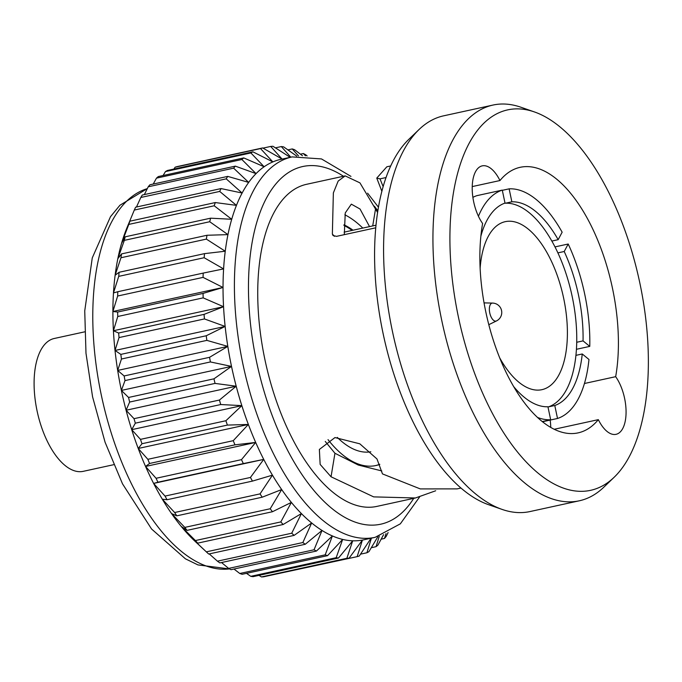 <?xml version="1.0" encoding="UTF-8"?>
<svg xmlns="http://www.w3.org/2000/svg" width="682" height="682" viewBox="0 0 682 682"><rect width="100%" height="100%" fill="white"/><g stroke="black" fill="none" stroke-linecap="round" stroke-linejoin="round"><path stroke-width="1.02" d="M84.679 331.844L54.253 338.485A67.987 32.224 77.7 0 0 37.05 410.777A67.987 32.224 77.7 0 0 83.238 471.339L113.664 464.698M499.693 357.845A85.983 40.749 77.7 0 0 541.9 389.678A85.983 40.749 77.7 0 0 563.656 298.247A85.983 40.749 77.7 0 0 505.243 221.667A85.983 40.749 77.7 0 0 480.128 268.188M375.995 225.196L344.129 232.153M554.227 429.268L598.327 419.652A33.802 16.018 77.7 0 0 616.051 434.323A33.802 16.018 77.7 0 0 624.601 398.373A33.802 16.018 77.7 0 0 615.667 376.677L584.44 383.497M379.789 464.391A124.712 59.104 -102.3 0 1 375.944 465.525A124.712 59.104 -102.3 0 1 328.016 439.634M375.484 465.618A124.712 59.104 77.7 0 0 379.729 464.254M615.667 376.677A135.906 64.406 77.7 0 0 612.496 288.358A135.906 64.406 77.7 0 0 520.17 167.312A135.906 64.406 77.7 0 0 499.957 180.542A33.802 16.018 77.7 0 0 482.234 165.862A33.802 16.018 77.7 0 0 472.208 188.564A33.802 16.018 77.7 0 0 482.609 223.508A135.906 64.406 77.7 0 0 485.789 311.827A135.906 64.406 77.7 0 0 578.114 432.874A135.906 64.406 77.7 0 0 598.327 419.652M325.254 441.433L334.947 453.266L358.28 465.039L381.784 470.938M639.895 283.286A194.694 92.266 77.7 0 0 534.458 111.95A194.694 92.266 77.7 0 0 458.381 316.9A194.694 92.266 77.7 0 0 614.158 477.255A194.694 92.266 77.7 0 0 639.895 283.286M534.458 111.95L520.878 107.219A202.52 95.974 77.7 0 0 492.984 105.062A202.52 95.974 77.7 0 0 441.748 320.412A202.52 95.974 77.7 0 0 579.325 500.793A202.52 95.974 77.7 0 0 603.792 487.212L614.158 477.255M492.984 105.062L443.632 115.829A202.52 95.974 77.7 0 0 419.166 129.41A202.52 95.974 77.7 0 0 392.397 331.179A202.52 95.974 77.7 0 0 502.071 509.403A202.52 95.974 77.7 0 0 529.974 511.56L579.325 500.793M419.166 129.41L408.791 139.367A194.694 92.266 77.7 0 0 383.054 333.336A194.694 92.266 77.7 0 0 488.5 504.671L502.071 509.403M377.581 212.486L359.943 182.87L345.16 175.888L306.61 184.293A164.839 78.115 77.7 0 0 264.906 359.576A164.839 78.115 77.7 0 0 376.89 506.394L415.44 497.979L435.696 490.767M345.16 175.888L338.178 181.062L333.362 192.904L332.364 233.994L332.987 235.495L336.533 236.356L375.748 227.805M381.869 191.284L376.762 178.096L386.856 166.783L390.709 165.948M376.762 178.096L380.01 178.855L383.139 186.621M386.029 177.542L380.01 178.855M419.609 496.956L400.343 523.836L375.134 537.331A194.694 92.266 77.7 0 1 242.877 363.924A194.694 92.266 77.7 0 1 292.126 156.903L280.762 159.375A194.694 92.266 77.7 0 0 272.86 161.907A194.694 92.266 77.7 0 0 264.13 166.758A194.694 92.266 77.7 0 0 256.048 173.62A194.694 92.266 77.7 0 0 248.683 182.409A194.694 92.266 77.7 0 0 242.127 193.032A194.694 92.266 77.7 0 0 236.449 205.367A194.694 92.266 77.7 0 0 231.71 219.28A194.694 92.266 77.7 0 0 227.958 234.625A194.694 92.266 77.7 0 0 225.248 251.223A194.694 92.266 77.7 0 0 223.602 268.904A194.694 92.266 77.7 0 0 223.031 287.472A194.694 92.266 77.7 0 0 223.551 306.712A194.694 92.266 77.7 0 0 225.145 326.431A194.694 92.266 77.7 0 0 227.814 346.396A194.694 92.266 77.7 0 0 231.513 366.405L210.414 361.946L125.002 380.582L121.379 390.428L128.557 397.461A209.8 99.427 77.7 0 0 129.64 402.048L126.076 410.249L134.022 418.671A209.8 99.427 77.7 0 0 135.326 423.172L131.711 429.669L140.475 439.37A209.8 99.427 77.7 0 0 141.984 443.726L138.224 448.475L147.849 459.31A209.8 99.427 77.7 0 0 149.546 463.479L145.556 466.454L156.067 478.287A209.8 99.427 77.7 0 0 157.934 482.217L153.612 483.419L165.027 496.087A209.8 99.427 77.7 0 0 167.047 499.736L162.307 499.19L174.643 512.514A209.8 99.427 77.7 0 0 176.791 515.839L171.549 513.572L184.813 527.391A209.8 99.427 77.7 0 0 187.056 530.366L181.242 526.427L195.41 540.553A209.8 99.427 77.7 0 0 197.729 543.136L191.267 537.612L206.322 551.849A209.8 99.427 77.7 0 0 206.365 551.891A209.8 99.427 77.7 0 0 208.701 554.023L294.113 535.387A209.8 99.427 77.7 0 1 291.734 533.213L301.401 513.58L283.141 524.501L197.729 543.136M128.387 224.318L126.315 229.391L129.887 221.19L215.299 202.554L236.449 205.367L219.706 191.429A209.8 99.427 77.7 0 1 221.028 188.573L135.616 207.209A209.8 99.427 77.7 0 0 134.303 210.065L126.886 227.967A194.694 92.266 77.7 0 0 126.315 229.391A194.694 92.266 77.7 0 0 121.575 243.303A194.694 92.266 77.7 0 0 117.833 258.649A194.694 92.266 77.7 0 0 115.122 275.255A194.694 92.266 77.7 0 0 113.468 292.936A194.694 92.266 77.7 0 0 112.897 311.495A194.694 92.266 77.7 0 0 113.417 330.744A194.694 92.266 77.7 0 0 115.019 350.454A194.694 92.266 77.7 0 0 117.679 370.428A194.694 92.266 77.7 0 0 121.379 390.428A194.694 92.266 77.7 0 0 126.076 410.249A194.694 92.266 77.7 0 0 131.711 429.669A194.694 92.266 77.7 0 0 138.224 448.475A194.694 92.266 77.7 0 0 145.556 466.454A194.694 92.266 77.7 0 0 153.612 483.419A194.694 92.266 77.7 0 0 162.307 499.19A194.694 92.266 77.7 0 0 171.549 513.572A194.694 92.266 77.7 0 0 181.242 526.427A194.694 92.266 77.7 0 0 191.267 537.612A194.694 92.266 77.7 0 0 195.308 541.551L206.365 551.891M547.987 407.043A104.355 49.454 77.7 0 0 548.464 406.881A104.355 49.454 77.7 0 0 575.923 355.356A104.355 49.454 77.7 0 0 576.725 342.27A104.355 49.454 77.7 0 0 572.215 296.661A104.355 49.454 77.7 0 0 557.893 252.877L564.21 251.496L568.2 244.02A117.577 55.719 77.7 0 1 589.768 346.388L583.05 340.889A104.355 49.454 77.7 0 0 578.541 295.28A104.355 49.454 77.7 0 0 564.21 251.496M537.561 417.469A117.577 55.719 77.7 0 0 550.664 419.745L547.936 406.77A104.355 49.454 77.7 0 1 513.699 386.634M542.284 421.57L550.664 419.745M562.147 232.204L558.166 239.68A104.355 49.454 77.7 0 0 511.858 201.812L509.13 188.846A117.577 55.719 77.7 0 1 562.147 232.204M502.319 190.329L509.13 188.846M557.893 252.877A104.355 49.454 77.7 0 0 551.84 241.061A104.355 49.454 77.7 0 0 505.541 203.193L511.858 201.812M551.84 241.061L558.166 239.68M554.986 246.901L568.2 244.02M589.768 346.388L576.435 349.295M576.725 342.27L583.05 340.889M478.44 216.254A117.577 55.719 77.7 0 1 502.276 190.108L505.012 203.083A104.355 49.454 77.7 0 0 480.87 236.177M502.276 190.108L476.982 195.632A117.577 55.719 77.7 0 0 472.89 197.345M352.108 230.414A124.712 59.104 77.7 0 0 343.95 225.435M337.317 437.418A110.228 52.241 77.7 0 0 370.812 451.799M252.894 151.822A209.8 99.427 77.7 0 0 250.874 152.947L165.462 171.583A209.8 99.427 77.7 0 1 167.482 170.457L252.894 151.822L272.86 161.907L260.524 148.582A209.8 99.427 77.7 0 1 262.664 147.934L177.252 166.57A209.8 99.427 77.7 0 0 175.112 167.218L173.876 169.068M165.462 171.583L163.1 175.513M235.333 166.135A209.8 99.427 77.7 0 0 233.628 168.164L148.216 186.8A209.8 99.427 77.7 0 1 149.921 184.771L235.333 166.135L256.048 173.62L241.88 159.503A209.8 99.427 77.7 0 1 243.755 157.917L158.343 176.553A209.8 99.427 77.7 0 0 156.468 178.138L153.245 184.038M148.216 186.8L144.354 194.583M221.028 188.573L242.127 193.032L226.211 178.846A209.8 99.427 77.7 0 1 227.728 176.391L142.316 195.026A209.8 99.427 77.7 0 0 140.799 197.482L136.477 207.021M129.887 221.19A209.8 99.427 77.7 0 0 128.787 224.412L121.575 243.303L125.19 236.816A209.8 99.427 77.7 0 0 124.329 240.362L117.833 258.649L121.584 253.9A209.8 99.427 77.7 0 0 120.961 257.745L115.122 275.255L119.111 272.271A209.8 99.427 77.7 0 0 118.728 276.363L113.468 292.936L117.79 291.726A209.8 99.427 77.7 0 0 117.654 296.022L112.897 311.495L117.636 312.049A209.8 99.427 77.7 0 0 117.756 316.499L113.417 330.744L118.651 333.012A209.8 99.427 77.7 0 0 119.026 337.573L115.019 350.454L120.833 354.393A209.8 99.427 77.7 0 0 121.447 359.013L117.679 370.428L124.141 375.953A209.8 99.427 77.7 0 0 125.002 380.582M209.238 553.903L217.439 561.175A209.8 99.427 77.7 0 0 219.843 562.906L305.255 544.27A209.8 99.427 77.7 0 1 302.851 542.54L311.657 522.966L294.113 535.387M221.531 562.539L228.632 568.413A209.8 99.427 77.7 0 0 231.036 569.683L316.448 551.047A209.8 99.427 77.7 0 1 314.044 549.777L322.023 530.451L305.255 544.27M233.977 569.044L239.783 573.485A209.8 99.427 77.7 0 0 242.153 574.287L327.565 555.651A209.8 99.427 77.7 0 1 325.195 554.85L332.398 535.95L316.448 551.047M246.492 573.34L250.763 576.333A209.8 99.427 77.7 0 0 253.082 576.657L338.494 558.021A209.8 99.427 77.7 0 1 336.175 557.697L342.662 539.419L327.565 555.651M258.981 575.369L261.453 576.938A209.8 99.427 77.7 0 0 263.704 576.776L349.107 558.14A209.8 99.427 77.7 0 1 346.865 558.302L352.705 540.8L338.494 558.021M271.402 575.096L357.155 556.648A209.8 99.427 77.7 0 0 359.295 556.001L371.068 538.217M260.524 148.582L175.112 167.218M290.182 157.32L272.953 146.28A209.8 99.427 77.7 0 0 270.703 146.442L263.005 148.122M241.88 159.503L156.468 178.138M226.211 178.846L140.799 197.482M219.706 191.429L134.303 210.065M215.299 202.554A209.8 99.427 77.7 0 0 214.199 205.776L128.787 224.412M125.19 236.816L210.602 218.18A209.8 99.427 77.7 0 0 209.732 221.727L124.329 240.362M121.584 253.9L206.996 235.264A209.8 99.427 77.7 0 0 206.373 239.109L120.961 257.745M119.111 272.271L204.523 253.636A209.8 99.427 77.7 0 0 204.14 257.728L118.728 276.363M117.79 291.726L203.202 273.09A209.8 99.427 77.7 0 0 203.065 277.386L117.654 296.022M117.636 312.049L203.048 293.413A209.8 99.427 77.7 0 0 203.168 297.863L117.756 316.499M118.651 333.012L204.063 314.376A209.8 99.427 77.7 0 0 204.438 318.937L119.026 337.573M120.833 354.393L206.237 335.757A209.8 99.427 77.7 0 0 206.859 340.378L121.447 359.013M124.141 375.953L209.553 357.317A209.8 99.427 77.7 0 0 210.414 361.946M128.557 397.461L213.969 378.825A209.8 99.427 77.7 0 0 215.052 383.412L129.64 402.048M134.022 418.671L219.433 400.044A209.8 99.427 77.7 0 0 220.738 404.537L135.326 423.172M140.475 439.37L225.887 420.734A209.8 99.427 77.7 0 0 227.396 425.091L141.984 443.726M147.849 459.31L233.261 440.674A209.8 99.427 77.7 0 0 234.958 444.843L149.546 463.479M156.067 478.287L241.479 459.651A209.8 99.427 77.7 0 0 243.338 463.581L157.934 482.217M165.027 496.087L250.439 477.451A209.8 99.427 77.7 0 0 252.459 481.1L167.047 499.736M174.643 512.514L260.055 493.879A209.8 99.427 77.7 0 0 262.195 497.204L176.791 515.839M184.813 527.391L270.217 508.755A209.8 99.427 77.7 0 0 272.468 511.73L187.056 530.366M195.41 540.553L280.822 521.918A209.8 99.427 77.7 0 0 283.141 524.501M206.322 551.849L291.734 533.213M217.439 561.175L302.851 542.54M228.632 568.413L314.044 549.777M239.783 573.485L325.195 554.85M250.763 576.333L336.175 557.697M261.453 576.938L346.865 558.302M360.531 554.151L366.925 552.761A209.8 99.427 77.7 0 0 368.945 551.636L377.913 536.64M371.306 547.706L376.063 546.666A209.8 99.427 77.7 0 0 377.939 545.08L383.591 534.679M381.161 539.172L384.486 538.448A209.8 99.427 77.7 0 0 386.191 536.41L388.109 532.557M307.122 155.922L305.775 154.805A209.8 99.427 77.7 0 0 303.371 153.535L300.43 154.175M302.476 155.752L294.624 149.733A209.8 99.427 77.7 0 0 292.254 148.932L287.915 149.878M296.747 156.118L283.644 146.877A209.8 99.427 77.7 0 0 281.325 146.562L275.426 147.849M262.664 147.934L282.126 159.102L270.703 146.442M243.755 157.917L264.13 166.758L250.874 152.947M227.728 176.391L248.683 182.409L233.628 168.164M210.602 218.18L231.71 219.28L214.199 205.776M206.996 235.264L227.958 234.625L209.732 221.727M204.523 253.636L225.248 251.223L206.373 239.109M203.202 273.09L223.602 268.904L204.14 257.728M203.048 293.413L223.031 287.472L203.065 277.386M204.063 314.376L223.551 306.712L203.168 297.863M206.237 335.757L225.145 326.431L204.438 318.937M209.553 357.317L227.814 346.396L206.859 340.378M213.969 378.825L231.513 366.405A194.694 92.266 77.7 0 0 236.202 386.217L215.052 383.412M219.433 400.044L236.202 386.217A194.694 92.266 77.7 0 0 241.837 405.637L220.738 404.537M225.887 420.734L241.837 405.637A194.694 92.266 77.7 0 0 248.359 424.443L227.396 425.091M233.261 440.674L248.359 424.443A194.694 92.266 77.7 0 0 255.682 442.43L234.958 444.843M241.479 459.651L255.682 442.43A194.694 92.266 77.7 0 0 263.738 459.395L243.338 463.581M250.439 477.451L263.738 459.395A194.694 92.266 77.7 0 0 272.442 475.158L252.459 481.1M260.055 493.879L272.442 475.158A194.694 92.266 77.7 0 0 281.683 489.548L262.195 497.204M270.217 508.755L281.683 489.548A194.694 92.266 77.7 0 0 291.367 502.404L272.468 511.73M280.822 521.918L291.367 502.404A194.694 92.266 77.7 0 0 301.401 513.58A194.694 92.266 77.7 0 0 311.657 522.966A194.694 92.266 77.7 0 0 322.023 530.451A194.694 92.266 77.7 0 0 332.398 535.95A194.694 92.266 77.7 0 0 342.662 539.419A194.694 92.266 77.7 0 0 352.705 540.8A194.694 92.266 77.7 0 0 362.415 540.084L349.107 558.14M357.155 556.648L362.415 540.084A194.694 92.266 77.7 0 0 363.77 539.812L375.134 537.331M366.925 552.761L371.417 538.141M376.063 546.666L379.269 536.24M384.486 538.448L386.021 533.597M305.459 155.811L303.371 153.535M298.503 155.939L292.254 148.932M290.788 157.192L281.325 146.562M460.989 488.048L457.136 488.883L420.291 488.917L382.474 473.905L376.976 458.96L359.806 443.812L334.964 437.563L319.364 449.455L320.148 464.399L331.043 476.778L373.659 496.88L415.44 497.979M550.741 427.409A33.802 16.018 77.7 0 0 550.178 420.078M153.612 483.419L263.738 459.395M145.556 466.454L255.682 442.43M138.224 448.475L248.359 424.443M131.711 429.669L241.837 405.637M126.076 410.249L236.202 386.217M121.379 390.428L231.513 366.405M117.679 370.428L227.814 346.396M115.019 350.454L225.145 326.431M113.417 330.744L223.551 306.712M112.897 311.495L223.031 287.472M372.713 225.913L375.543 208.871M369.542 226.603L360.036 209.024L351.332 204.148L345.262 212.92L344.299 234.668M332.364 233.994L334.351 236.339M334.947 453.266L331.043 476.778M472.225 186.587L499.957 180.542M344.853 214.796A135.906 64.406 -102.3 0 1 362.798 228.078M343.958 224.804A124.712 59.104 -102.3 0 1 353.029 230.209M582.249 353.975L588.967 359.474A117.577 55.719 77.7 0 1 557.518 418.475L554.781 405.5A104.355 49.454 77.7 0 0 582.249 353.975L575.923 355.356M557.518 418.475L542.514 421.749M548.464 406.881L554.781 405.5M505.541 203.193A104.355 49.454 77.7 0 0 504.535 203.245M496.479 320.932A9.403 9.403 0 0 0 492.583 303.081A9.198 4.356 77.7 0 0 492.148 303.115A9.198 4.356 77.7 0 0 489.753 312.91A9.198 4.356 77.7 0 0 495.942 321.111A9.198 4.356 77.7 0 0 496.479 320.932L488.806 324.675M343.447 176.254A183.032 86.742 77.7 0 0 256.423 361.145A183.032 86.742 77.7 0 0 413.727 498.354M147.312 188.624A194.694 92.266 77.7 0 0 101.251 394.818A194.694 92.266 77.7 0 0 229.544 568.907M377.837 210.849A183.032 86.742 77.7 0 0 374.367 206.186M147.321 188.59L119.921 205.248L110.493 216.688L92.266 257.898L84.739 310.898L85.983 353.233L92.582 396.873L105.071 442.217L122.513 483.845L151.575 529.01L185.41 558.814L197.951 564.918L229.604 568.941M292.126 156.903L321.486 158.932L350.957 176.391M367.589 193.177L378.45 207.192M492.583 303.081L484.049 302.885"/></g></svg>
